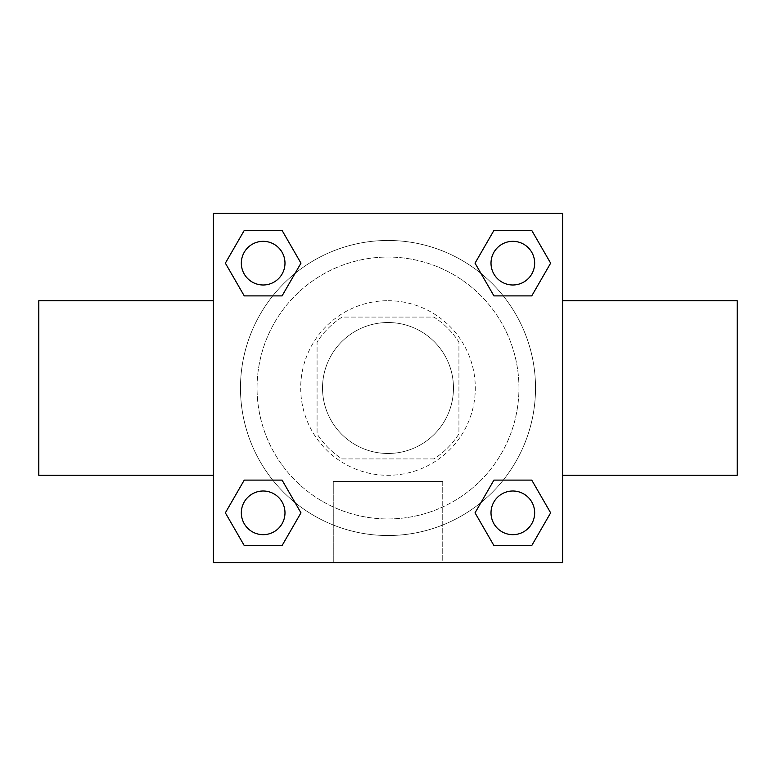 <?xml version="1.0" encoding="UTF-8"?>
<svg xmlns="http://www.w3.org/2000/svg" width="776" height="776" viewBox="0 0 776 776"><rect width="100%" height="100%" fill="white"/><g stroke="black" fill="none" stroke-linecap="round" stroke-linejoin="round"><path stroke-width="0.58" stroke-dasharray="3.88 2.91" d="M453.475 388A65.475 65.475 0 0 0 355.262 331.294A65.475 65.475 0 0 0 355.262 444.706A65.475 65.475 0 0 0 453.475 388A65.475 65.475 0 0 0 355.262 331.294A65.475 65.475 0 0 0 355.262 444.706A65.475 65.475 0 0 0 453.475 388M433.939 458.926L342.061 458.926A84.506 84.506 0 0 1 317.074 433.939L317.074 342.061A84.506 84.506 0 0 1 342.061 317.074L433.939 317.074A84.506 84.506 0 0 1 458.926 342.061L458.926 433.939A84.506 84.506 0 0 1 433.939 458.926L342.061 458.926A84.506 84.506 0 0 1 317.074 433.939L317.074 342.061A84.506 84.506 0 0 1 342.061 317.074L433.939 317.074A84.506 84.506 0 0 1 458.926 342.061L458.926 433.939A84.506 84.506 0 0 1 433.939 458.926M388 300.7A87.3 87.3 0 0 1 463.602 431.65A87.3 87.3 0 0 1 312.398 431.65A87.3 87.3 0 0 1 388 300.7A87.3 87.3 0 0 0 300.7 388A87.3 87.3 0 0 0 388 475.3A87.3 87.3 0 0 0 475.3 388A87.3 87.3 0 0 0 388 300.7M518.95 388A130.95 130.95 0 0 0 322.525 274.597A130.95 130.95 0 0 0 322.525 501.403A130.95 130.95 0 0 0 518.95 388A130.95 130.95 0 0 0 322.525 274.597A130.95 130.95 0 0 0 322.525 501.403A130.95 130.95 0 0 0 518.95 388M272.745 295.899L244.256 295.899L272.745 295.899L244.256 295.899L225.36 263.161L244.256 230.424L282.066 230.424L300.962 263.161L282.066 295.899M282.066 480.101L300.962 512.839L282.066 480.101L300.962 512.839L282.066 480.101L300.962 512.839L282.066 545.577L244.256 545.577L225.36 512.839L244.256 480.101L272.745 480.101M213.4 562.6L213.4 213.4L562.6 213.4L562.6 562.6L213.4 562.6L213.4 213.4L562.6 213.4L562.6 562.6L213.4 562.6L213.4 213.4L562.6 213.4L562.6 562.6L213.4 562.6M493.934 295.899L475.038 263.161L493.934 295.899L475.038 263.161L493.934 295.899L475.038 263.161L493.934 230.424L531.744 230.424L550.64 263.161L531.744 295.899L503.255 295.899M503.255 480.101L531.744 480.101L503.255 480.101L531.744 480.101L550.64 512.839L531.744 545.577L493.934 545.577L475.038 512.839L493.934 480.101M407.099 213.4L368.901 213.419L407.099 213.4M535.537 388A147.537 147.537 0 0 0 314.231 260.232A147.537 147.537 0 0 0 314.231 515.768A147.537 147.537 0 0 0 535.537 388A147.537 147.537 0 0 0 314.231 260.232A147.537 147.537 0 0 0 314.231 515.768A147.537 147.537 0 0 0 535.537 388M284.986 512.839A21.825 21.825 0 0 0 252.249 493.934A21.825 21.825 0 0 0 252.249 531.744A21.825 21.825 0 0 0 284.986 512.839A21.825 21.825 0 0 0 252.249 493.934A21.825 21.825 0 0 0 252.249 531.744A21.825 21.825 0 0 0 284.986 512.839A21.825 21.825 0 0 0 252.249 493.934A21.825 21.825 0 0 0 252.249 531.744A21.825 21.825 0 0 0 284.986 512.839A21.825 21.825 0 0 0 252.249 493.934A21.825 21.825 0 0 0 252.249 531.744A21.825 21.825 0 0 0 284.986 512.839A21.825 21.825 0 0 0 252.249 493.934A21.825 21.825 0 0 0 252.249 531.744A21.825 21.825 0 0 0 284.986 512.839M284.986 263.161A21.825 21.825 0 0 0 252.249 244.256A21.825 21.825 0 0 0 252.249 282.066A21.825 21.825 0 0 0 284.986 263.161A21.825 21.825 0 0 0 252.249 244.256A21.825 21.825 0 0 0 252.249 282.066A21.825 21.825 0 0 0 284.986 263.161A21.825 21.825 0 0 0 252.249 244.256A21.825 21.825 0 0 0 252.249 282.066A21.825 21.825 0 0 0 284.986 263.161A21.825 21.825 0 0 0 252.249 244.256A21.825 21.825 0 0 0 252.249 282.066A21.825 21.825 0 0 0 284.986 263.161A21.825 21.825 0 0 0 252.249 244.256A21.825 21.825 0 0 0 252.249 282.066A21.825 21.825 0 0 0 284.986 263.161M534.664 263.161A21.825 21.825 0 0 0 501.927 244.256A21.825 21.825 0 0 0 501.927 282.066A21.825 21.825 0 0 0 534.664 263.161A21.825 21.825 0 0 0 501.927 244.256A21.825 21.825 0 0 0 501.927 282.066A21.825 21.825 0 0 0 534.664 263.161A21.825 21.825 0 0 0 501.927 244.256A21.825 21.825 0 0 0 501.927 282.066A21.825 21.825 0 0 0 534.664 263.161A21.825 21.825 0 0 0 501.927 244.256A21.825 21.825 0 0 0 501.927 282.066A21.825 21.825 0 0 0 534.664 263.161A21.825 21.825 0 0 0 501.927 244.256A21.825 21.825 0 0 0 501.927 282.066A21.825 21.825 0 0 0 534.664 263.161M491.014 512.839A21.825 21.825 0 0 1 523.752 493.934A21.825 21.825 0 0 1 523.752 531.744A21.825 21.825 0 0 1 491.014 512.839A21.825 21.825 0 0 1 523.752 493.934A21.825 21.825 0 0 1 523.752 531.744A21.825 21.825 0 0 1 491.014 512.839M442.737 562.6L333.263 562.6L442.737 562.6L333.263 562.6L442.737 562.6L442.737 481.411L333.263 481.411L442.737 481.411L333.263 481.411L442.737 481.411L442.737 562.6M213.4 388L213.4 300.7L213.419 388M562.6 388L562.6 300.7L562.581 388M737.2 300.7L737.2 475.3M38.8 475.3L38.8 300.7M244.256 545.577L225.36 512.839L244.256 480.101L225.36 512.839L244.256 480.101L225.36 512.839L244.256 545.577L225.36 512.839L244.256 545.577L282.066 545.577L244.256 545.577M300.962 512.839L282.066 545.577L300.962 512.839M475.038 263.161L493.934 230.424L531.744 230.424L550.64 263.161L531.744 295.899L550.64 263.161L531.744 295.899L550.64 263.161L531.744 230.424L550.64 263.161L531.744 230.424L493.934 230.424L475.038 263.161M244.256 295.899L225.36 263.161L244.256 230.424L282.066 230.424L300.962 263.161L282.066 230.424L300.962 263.161L282.066 230.424L244.256 230.424L225.36 263.161L244.256 230.424L225.36 263.161L244.256 295.899M493.934 545.577L475.038 512.839L493.934 545.577L475.038 512.839L493.934 545.577L531.744 545.577L493.934 545.577M531.744 480.101L550.64 512.839L531.744 545.577L550.64 512.839L531.744 545.577L550.64 512.839L531.744 480.101M534.664 512.839A21.825 21.825 0 0 0 501.927 493.934A21.825 21.825 0 0 0 501.927 531.744A21.825 21.825 0 0 0 534.664 512.839A21.825 21.825 0 0 0 501.927 493.934A21.825 21.825 0 0 0 501.927 531.744A21.825 21.825 0 0 0 534.664 512.839A21.825 21.825 0 0 0 501.927 493.934A21.825 21.825 0 0 0 501.927 531.744A21.825 21.825 0 0 0 534.664 512.839M333.263 481.411L333.263 562.6L333.263 481.411"/><path stroke-width="1.16" d="M282.066 295.899L244.256 295.899L225.36 263.161L244.256 230.424L282.066 230.424L300.962 263.161L282.066 295.899L244.256 295.899L272.745 295.899M272.745 480.101L282.066 480.101L300.962 512.839L282.066 545.577L244.256 545.577L225.36 512.839L244.256 480.101L282.066 480.101M503.255 295.899L493.934 295.899L475.038 263.161L493.934 230.424L531.744 230.424L550.64 263.161L531.744 295.899L493.934 295.899M493.934 480.101L531.744 480.101L550.64 512.839L531.744 545.577L493.934 545.577L475.038 512.839L493.934 480.101L531.744 480.101L503.255 480.101M562.6 475.3L737.2 475.3L737.2 300.7L562.6 300.7M213.4 300.7L38.8 300.7L38.8 475.3L213.4 475.3M213.4 213.4L562.6 213.4L562.6 562.6L213.4 562.6L213.4 213.4M531.744 545.577L493.934 545.577L531.744 545.577M534.664 512.839A21.825 21.825 0 0 0 501.927 493.934A21.825 21.825 0 0 0 501.927 531.744A21.825 21.825 0 0 0 534.664 512.839M282.066 545.577L244.256 545.577L282.066 545.577M284.986 512.839A21.825 21.825 0 0 0 252.249 493.934A21.825 21.825 0 0 0 252.249 531.744A21.825 21.825 0 0 0 284.986 512.839M493.934 230.424L531.744 230.424L493.934 230.424M534.664 263.161A21.825 21.825 0 0 0 501.927 244.256A21.825 21.825 0 0 0 501.927 282.066A21.825 21.825 0 0 0 534.664 263.161M244.256 230.424L282.066 230.424L244.256 230.424M284.986 263.161A21.825 21.825 0 0 0 252.249 244.256A21.825 21.825 0 0 0 252.249 282.066A21.825 21.825 0 0 0 284.986 263.161"/></g></svg>
